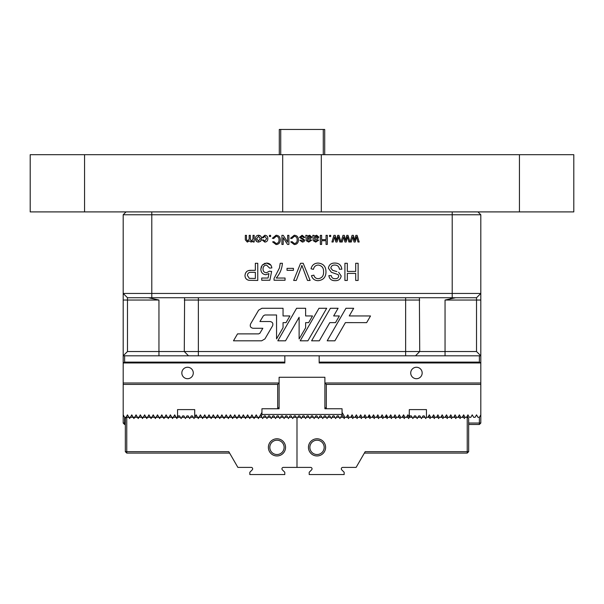 <?xml version="1.0" encoding="UTF-8"?>
<svg xmlns="http://www.w3.org/2000/svg" width="604" height="604" viewBox="0 0 604 604"><rect width="100%" height="100%" fill="white"/><g stroke="black" fill="none" stroke-linecap="round" stroke-linejoin="round"><path stroke-width="0.91" d="M276.964 455.952A8.584 8.584 0 0 1 268.38 447.368A8.584 8.584 0 0 1 276.964 438.783A8.584 8.584 0 0 1 285.549 447.368A8.584 8.584 0 0 1 276.964 455.952M276.964 440.218A7.15 7.15 0 0 0 269.814 447.368A7.15 7.15 0 0 0 276.964 454.525A7.15 7.15 0 0 0 284.122 447.368A7.15 7.15 0 0 0 276.964 440.218M363.699 454.253L364.371 453.091L467.224 453.091L468.659 451.664L365.193 451.664L356.111 467.398L342.747 467.398A1.427 1.427 0 0 0 341.736 469.836L344.159 472.26L344.159 474.548L309.195 474.548L309.195 472.26L311.619 469.836A1.427 1.427 0 0 0 310.607 467.398L283.374 467.398A1.427 1.427 0 0 0 282.362 469.836L284.786 472.26L284.786 474.548L249.829 474.548L249.829 472.26L252.246 469.836A1.427 1.427 0 0 0 251.234 467.398L237.878 467.398L228.788 451.664L126.757 451.664L126.757 453.091L229.618 453.091L230.283 454.253M479.387 355.816L479.387 362.113L319.169 362.113L319.169 355.816L319.169 362.966L480.814 362.966L480.814 384.423L326.319 384.423L326.319 408.749L342.053 408.749L342.053 412.373L344.914 417.326L344.197 418.564L342.657 415.899L341.449 415.899L339.909 418.564L338.368 415.899L337.16 415.899L335.62 418.564L334.08 415.899L332.864 415.899L331.324 418.564L329.784 415.899L328.576 415.899L327.036 418.564L325.496 415.899L324.28 415.899L322.74 418.564L321.2 415.899L319.992 415.899L318.451 418.564L316.911 415.899L315.703 415.899L314.163 418.564L312.615 415.899L311.407 415.899L309.867 418.564L308.327 415.899L307.119 415.899L305.579 418.564L304.038 415.899L302.823 415.899L301.283 418.564L300.573 417.326L297.712 417.326L296.994 418.564L296.994 467.398L296.994 418.564L296.277 417.326L293.416 417.326L292.698 418.564L291.989 417.326L289.127 417.326L288.41 418.564L287.693 417.326L284.831 417.326L284.122 418.564L283.404 417.326L280.543 417.326L279.826 418.564L279.108 417.326L276.247 417.326L275.537 418.564L274.82 417.326L271.959 417.326L271.241 418.564L270.532 417.326L267.67 417.326L266.953 418.564L266.236 417.326L263.374 417.326L262.657 418.564L261.947 417.326L259.086 417.326L258.369 418.564L257.651 417.326L254.79 417.326L254.08 418.564L253.363 417.326L250.501 417.326L249.784 418.564L249.067 417.326L246.213 417.326L245.496 418.564L244.779 417.326L241.917 417.326L241.2 418.564L240.49 417.326L237.629 417.326L236.911 418.564L236.194 417.326L233.333 417.326L232.623 418.564L231.906 417.326L229.044 417.326L228.327 418.564L227.61 417.326L224.748 417.326L224.039 418.564L223.321 417.326L220.46 417.326L219.743 418.564L219.033 417.326L216.172 417.326L215.454 418.564L214.737 417.326L211.876 417.326L211.158 418.564L210.449 417.326L207.587 417.326L206.87 418.564L206.153 417.326L203.291 417.326L202.582 418.564L201.864 417.326L199.003 417.326L198.286 418.564L197.568 417.326L194.707 417.326L193.997 418.564L193.28 417.326L190.419 417.326L189.701 418.564L188.992 417.326L186.13 417.326L185.413 418.564L184.696 417.326L181.834 417.326L181.117 418.564L180.407 417.326L177.546 417.326L176.829 418.564L176.111 417.326L173.25 417.326L172.54 418.564L171.823 417.326L168.961 417.326L168.244 418.564L167.527 417.326L164.673 417.326L163.956 418.564L163.239 417.326L160.377 417.326L159.66 418.564L158.95 417.326L156.089 417.326L155.371 418.564L154.654 417.326L151.793 417.326L151.083 418.564L150.366 417.326L147.504 417.326L146.787 418.564L146.07 417.326L143.208 417.326L142.499 418.564L141.781 417.326L138.92 417.326L138.203 418.564L137.493 417.326L134.632 417.326L133.914 418.564L133.197 417.326L130.336 417.326L129.618 418.564L128.909 417.326L126.757 417.326L126.757 451.664L125.33 451.664L126.757 453.091M125.33 423.049L124.613 423.049L124.613 417.326L126.047 417.326L125.33 418.564L125.33 451.664M126.757 417.326L126.304 416.873M128.078 415.899L126.87 415.899M132.374 415.899L131.166 415.899M136.663 415.899L135.455 415.899M140.958 415.899L139.743 415.899M145.247 415.899L144.039 415.899M149.535 415.899L148.327 415.899M180.407 417.326L179.577 415.899L178.369 415.899L177.546 417.326L176.111 417.326L174.684 414.85L173.31 417.326L171.823 417.326L170.388 414.85L169.022 417.326L167.527 417.326L166.1 414.85L164.726 417.326L163.239 417.326L161.812 414.85L160.377 417.326L158.95 417.326L157.516 414.85L156.089 417.326L154.654 417.326L153.227 414.85L153.831 415.899L152.623 415.899M158.12 415.899L156.912 415.899M162.416 415.899L161.2 415.899M166.704 415.899L165.519 415.899M171 415.899L169.815 415.899M175.288 415.899L174.103 415.899M184.696 417.326L183.873 415.899L182.665 415.899L181.834 417.326M188.992 417.326L188.161 415.899L186.953 415.899L186.13 417.326M193.28 417.326L192.457 415.899L191.242 415.899L190.419 417.326M212.706 415.899L213.914 415.899L213.31 414.85L211.876 417.326L210.449 417.326L209.014 414.85L207.587 417.326L206.153 417.326L204.726 414.85L203.291 417.326L201.864 417.326L200.43 414.85L199.003 417.326L197.568 417.326L196.141 414.85L194.707 417.326L194.707 409.603L177.546 409.603L177.546 417.326M196.745 415.899L195.537 415.899M201.034 415.899L199.826 415.899M205.33 415.899L204.122 415.899M209.618 415.899L208.41 415.899M218.203 415.899L216.995 415.899M222.498 415.899L221.283 415.899M226.787 415.899L225.602 415.899M231.075 415.899L229.867 415.899M235.371 415.899L234.163 415.899M239.66 415.899L238.452 415.899L239.056 414.85L237.629 417.326L236.194 417.326L234.767 414.85L233.333 417.326L231.906 417.326L230.471 414.85L229.044 417.326L227.61 417.326L226.183 414.85L224.809 417.326L223.321 417.326L221.887 414.85L220.46 417.326L219.033 417.326L217.599 414.85L216.172 417.326L214.737 417.326L213.31 414.85M243.956 415.899L242.74 415.899M248.244 415.899L247.036 415.899M252.54 415.899L251.324 415.899M256.828 415.899L255.62 415.899M261.947 417.326L261.117 415.899L259.909 415.899M266.236 417.326L265.413 415.899L264.205 415.899L263.374 417.326M270.532 417.326L269.701 415.899L268.493 415.899L267.67 417.326M274.82 417.326L273.997 415.899L272.781 415.899L271.959 417.326M279.108 417.326L278.285 415.899L277.077 415.899L276.247 417.326M283.404 417.326L282.574 415.899L281.366 415.899L280.543 417.326M287.693 417.326L286.87 415.899L285.662 415.899L284.831 417.326M291.989 417.326L291.158 415.899L289.95 415.899L289.127 417.326M296.277 417.326L295.454 415.899L294.246 415.899L293.416 417.326M317.017 438.783A8.584 8.584 0 0 0 308.44 447.368A8.584 8.584 0 0 0 317.017 455.952A8.584 8.584 0 0 0 325.601 447.368A8.584 8.584 0 0 0 317.017 438.783M317.017 440.218A7.15 7.15 0 0 0 309.867 447.368A7.15 7.15 0 0 0 317.017 454.525A7.15 7.15 0 0 0 324.174 447.368A7.15 7.15 0 0 0 317.017 440.218M480.814 384.423L480.814 414.85L479.387 417.326L477.953 417.326L476.526 414.85L475.091 417.326L473.664 417.326L472.23 414.85L470.803 417.326L469.368 417.326L467.941 414.85L466.507 417.326L465.08 417.326L467.224 417.326L467.224 453.091M468.659 451.664L468.659 418.564L467.224 416.088M463.653 417.326L460.792 417.326L462.219 417.326L463.653 414.85L465.08 417.326L464.363 418.564L462.936 416.088M459.357 417.326L456.496 417.326L457.93 417.326L459.357 414.85L460.792 417.326L460.074 418.564L458.64 416.088M455.069 417.326L452.207 417.326L453.634 417.326L455.069 414.85L456.496 417.326L455.778 418.564L454.351 416.088M450.773 414.85L452.207 417.326L451.49 418.564L450.063 416.088L450.773 414.85L449.346 417.326L447.911 417.326L450.773 417.326M446.484 417.326L443.623 417.326L445.05 417.326L446.484 414.85L447.911 417.326L447.202 418.564L445.767 416.088M442.188 417.326L439.327 417.326L438.617 418.564L437.9 417.326L435.039 417.326L434.321 418.564L433.612 417.326L430.75 417.326L430.033 418.564L429.316 417.326L426.454 417.326L425.737 418.564L424.197 415.899L422.989 415.899L421.449 418.564L419.908 415.899L418.7 415.899L417.16 418.564L415.62 415.899L414.404 415.899L412.864 418.564L411.324 415.899L410.116 415.899L409.293 417.326L409.293 409.603L426.454 409.603L426.454 417.326L427.889 417.326L429.316 414.85L430.69 417.326L432.177 417.326L433.612 414.85L434.978 417.326L436.473 417.326L437.9 414.85L439.274 417.326L440.761 417.326L442.188 414.85L443.623 417.326L442.906 418.564L441.479 416.088M422.166 417.326L425.027 417.326M417.87 417.326L420.731 417.326M413.581 417.326L416.443 417.326M409.293 417.326L407.859 414.85L406.432 417.326L404.997 417.326L407.859 417.326L408.576 418.564L409.293 417.326L412.147 417.326M403.57 417.326L400.709 417.326L402.136 417.326L403.57 414.85L404.997 417.326L404.28 418.564L402.853 416.088M399.274 417.326L396.413 417.326L397.847 417.326L399.274 414.85L400.709 417.326L399.991 418.564L398.557 416.088M394.986 417.326L392.124 417.326L393.551 417.326L394.986 414.85L396.413 417.326L395.703 418.564L394.269 416.088M390.69 414.85L392.124 417.326L391.407 418.564L389.98 416.088L390.69 414.85L389.263 417.326L387.828 417.326L390.69 417.326M386.401 414.85L384.967 417.326L383.54 417.326L386.401 417.326L386.401 414.85L387.828 417.326L387.119 418.564L385.684 416.088M382.113 417.326L379.252 417.326L378.534 418.564L377.817 417.326L374.956 417.326L376.39 417.326L377.817 414.85L379.191 417.326L380.679 417.326L382.113 414.85L383.54 417.326L382.823 418.564L381.396 416.088M373.529 417.326L370.667 417.326L372.094 417.326L373.529 414.85L374.956 417.326L374.238 418.564L372.811 416.088M369.233 414.85L367.806 417.326L366.371 417.326L369.233 417.326L369.233 414.85L370.667 417.326L369.95 418.564L368.523 416.088M366.371 417.326L364.944 414.85L366.371 417.326L365.662 418.564L364.227 416.088M364.944 414.85L363.51 417.326L362.083 417.326L364.944 417.326M360.648 417.326L357.787 417.326L359.221 417.326L360.648 414.85L362.083 417.326L361.366 418.564L359.939 416.088M356.36 417.326L353.499 417.326L354.933 417.326L356.36 414.85L357.787 417.326L357.077 418.564L355.643 416.088M352.072 417.326L349.21 417.326L350.637 417.326L352.072 414.85L353.499 417.326L352.781 418.564L351.354 416.088M347.776 417.326L344.914 417.326L346.349 417.326L347.776 414.85L349.21 417.326L348.493 418.564L347.058 416.088M340.626 417.326L343.487 417.326L344.393 418.232M336.33 417.326L339.191 417.326M332.041 417.326L334.903 417.326M327.753 417.326L330.607 417.326M323.457 417.326L326.319 417.326M319.169 417.326L322.03 417.326M314.873 417.326L317.734 417.326M310.584 417.326L313.446 417.326M306.288 417.326L309.15 417.326M302 417.326L304.861 417.326M467.224 417.326L467.677 416.873M300.573 417.326L299.743 415.899L298.535 415.899L297.712 417.326M437.9 417.326L437.183 416.088M433.612 417.326L432.894 416.088M429.316 417.326L428.598 416.088M407.859 417.326L407.141 416.088M377.817 417.326L377.1 416.088M239.056 414.85L240.49 417.326L241.917 417.326L243.352 414.85L244.779 417.326L246.213 417.326L247.64 414.85L249.067 417.326L250.501 417.326L251.928 414.85L253.363 417.326L254.79 417.326L256.224 414.85L257.651 417.326L259.086 417.326L261.947 412.373L261.947 408.749L279.108 408.749L279.108 377.274L324.892 377.274L324.892 408.749L342.053 408.749L342.053 414.465L261.947 414.465L261.419 416.42M125.33 424.484L124.613 424.484L123.186 423.049L123.186 362.966L284.831 362.966L284.831 355.816L284.831 362.113L124.613 362.113L124.613 355.816M123.186 423.049L124.613 423.049L124.613 424.484M124.039 362.966L123.186 362.113L123.186 362.966M124.613 417.326L123.186 414.85M261.947 414.465L261.947 408.749L277.681 408.749L277.681 384.423L123.186 384.423M153.227 414.85L151.793 417.326L150.366 417.326L148.931 414.85L147.504 417.326L146.07 417.326L144.643 414.85L143.208 417.326L141.781 417.326L140.347 414.85L138.92 417.326L137.493 417.326L136.059 414.85L134.632 417.326L133.197 417.326L131.77 414.85L130.336 417.326L128.909 417.326L127.474 414.85L126.047 417.326M480.814 382.996L324.892 382.996L324.892 377.274L279.108 377.274L279.108 382.996L277.681 384.423M279.108 408.749L279.108 407.315L277.681 408.749M480.814 362.966L480.814 362.113L479.961 362.966M326.319 408.749L324.892 407.315L324.892 408.749M324.892 382.996L326.319 384.423M416.443 367.262A5.723 5.723 0 0 0 410.72 372.985A5.723 5.723 0 0 0 416.443 378.708A5.723 5.723 0 0 0 422.166 372.985A5.723 5.723 0 0 0 416.443 367.262M187.557 367.262A5.723 5.723 0 0 0 181.834 372.985A5.723 5.723 0 0 0 187.557 378.708A5.723 5.723 0 0 0 193.28 372.985A5.723 5.723 0 0 0 187.557 367.262M279.108 382.996L123.186 382.996M342.053 415.899L342.053 414.465M479.387 417.326L479.387 423.049L468.659 423.049M480.814 414.85L480.814 423.049L479.387 423.049L479.387 424.484L480.814 423.049M468.659 424.484L479.387 424.484M148.335 297.734L158.95 300.029L127.474 300.029L127.474 351.528L123.186 355.816L158.95 355.816L158.95 351.528L184.28 351.528L188.508 355.816L480.814 355.816L476.526 351.528L476.526 300.029L445.05 300.029L455.665 297.734L450.441 298.512M184.605 297.734L184.28 351.528L405.639 351.528L405.639 355.816M415.492 355.816L419.72 351.528L445.05 351.528L445.05 355.816M405.639 297.734L405.639 351.528L419.72 351.528L419.395 297.734M314.578 237.236L316.39 236.285L317.666 237.176L314.405 238.497L314.578 237.236L316.39 236.285L317.666 237.176L314.405 238.497M251.204 272.306L255.341 272.306L255.341 278.474L249.263 278.323L247.421 275.447C247.625 273.227 248.886 272.185 251.204 272.306M258.497 236.285L260.369 238.671L258.497 241.056L256.64 238.708L258.497 236.285M309.165 238.135L307.421 238.157L307.595 237.236L309.399 236.285L310.675 237.176L307.413 238.497M307.421 238.157L307.595 237.236L309.399 236.285L310.675 237.176M259.977 333.144L258.678 333.884L237.531 333.884L233.484 340.807L261.653 340.807L264.922 338.927L272.547 325.866C273.393 323.457 272.563 322.007 270.056 321.524L259.931 321.524L263.344 315.854L264.892 314.978L276.549 314.978L276.549 338.889L283.049 327.723L283.049 322.634L286.047 322.642L289.912 315.96L283.049 315.945L283.049 308.274L261.909 308.274L258.64 310.146L250.577 323.948C249.739 326.349 250.562 327.783 253.053 328.266L262.838 328.266L259.796 333.393M302.151 238.104L304.733 240.181L300.664 237.229L302.083 236.285L303.691 237.561L302.083 236.285L300.664 237.229L301.275 237.848M302.098 235.235L304.854 237.447L302.098 235.235L299.493 237.349L302.951 239.652M303.45 239.954L303.065 239.682L303.45 239.954M304.008 241.638L302.385 242.106L304.008 241.638L304.733 240.181M316.655 235.235L318.829 237.108L317.289 238.995L314.405 239.818L317.289 238.995L318.829 237.108L316.655 235.235L314.284 236.164L316.655 235.235M313.937 235.349L314.284 236.164L313.937 235.349L312.774 235.349L313.121 238.233L312.774 235.349M313.182 240.649L313.121 239.652L313.182 240.649L315.703 242.106L313.182 240.649M318.716 240.128L315.703 242.106L318.716 240.128L317.545 240.007L315.915 241.056L317.545 240.007M314.707 240.709L315.915 241.056L314.707 240.709L314.405 239.818M347.443 236.73L347.134 238.059L347.443 236.73L348.886 241.993L350.071 241.993L348.025 235.349L346.779 235.349L345.556 240.46L344.333 235.349L342.981 235.349L341.011 241.993L342.226 241.993L343.691 236.874L344.944 241.993L346.152 241.993L347.134 238.059M323.57 272.004C323.782 267.987 322.007 265.669 318.255 265.043C315.582 265.231 313.982 266.666 313.446 269.346C313.982 266.666 315.582 265.231 318.255 265.043C322.007 265.669 323.782 267.987 323.57 272.004C323.699 275.952 321.909 278.18 318.195 278.693C315.922 278.587 314.48 277.41 313.884 275.16C314.48 277.41 315.922 278.587 318.195 278.693M325.986 271.996C325.873 277.266 323.238 280.165 318.082 280.671C323.238 280.165 325.873 277.266 325.986 271.996C325.956 266.507 323.306 263.525 318.029 263.065C323.306 263.525 325.956 266.507 325.986 271.996M245.428 273.265L246.757 271.43M248.871 270.532L251.136 270.328C247.398 270.169 245.352 271.898 244.998 275.515C245.073 278.142 246.379 279.735 248.916 280.294L248.085 280.097M247.285 279.758L246.017 278.693M274.05 278.452L279.456 267.95L274.05 278.452L274.05 280.233L285.05 280.233L285.05 278.029L276.247 278.029C279.924 273.786 281.977 268.871 282.415 263.284L280.211 263.284L279.456 267.95M276.156 243.503C278.119 243.231 279.071 242.053 279.003 239.969C279.071 242.053 278.119 243.231 276.156 243.503L273.876 241.638L272.593 241.91L276.096 244.552C278.822 244.288 280.218 242.755 280.279 239.962C280.264 237.055 278.859 235.477 276.073 235.235C278.859 235.477 280.264 237.055 280.279 239.962M280.226 240.837L280.06 241.638M280.037 241.706L279.735 242.446M277.757 244.243L276.972 244.469M276.187 236.285L273.642 238.557L276.187 236.285C278.172 236.609 279.108 237.84 279.003 239.969M266.651 238.678L264.877 236.285L266.651 238.678L264.831 241.056L263.397 239.894L264.831 241.056M267.821 238.648C267.844 240.732 266.855 241.879 264.839 242.106C266.855 241.879 267.844 240.732 267.821 238.648C267.829 236.579 266.832 235.447 264.839 235.235L262.113 237.682L264.839 235.235M247.617 241.056L249.173 239.139L247.617 241.056L246.492 239.456L247.617 241.056M247.338 242.106L245.33 239.886L247.338 242.106L249.354 240.875L251.121 242.106L253.016 240.951L253.016 241.993L254.178 241.993L254.178 235.349L253.016 235.349L253.016 238.731L251.453 241.056L250.335 239.584L250.335 235.349L249.173 235.349L249.173 239.139M261.321 240.143L260.528 241.373L261.532 238.671C261.532 236.587 260.52 235.439 258.497 235.235L260.679 236.104M256.708 241.555L255.477 238.761C255.507 240.792 256.519 241.91 258.497 242.106L260.528 241.373M266.515 263.065L262.159 265.148L260.845 269.173C260.973 272.479 262.657 274.337 265.881 274.729L268.946 273.582L268.07 278.029L261.728 278.029L261.728 280.233L269.867 280.233L271.626 271.43L269.429 271.211L266.492 272.751C264.212 272.6 263.065 271.37 263.042 269.044C263.042 266.643 264.197 265.315 266.5 265.043L269.648 268.131L271.845 267.904C271.4 264.831 269.618 263.216 266.515 263.065L270.864 265.126M262.159 265.148L265.058 263.231M260.845 269.173L261.328 266.583M356.526 236.73L356.217 238.059L356.526 236.73L357.968 241.993L359.184 241.993L357.107 235.349L355.862 235.349L354.639 240.46L353.416 235.349L352.064 235.349L350.101 241.993L351.317 241.993L352.774 236.874L354.027 241.993L355.235 241.993L356.217 238.059M301.887 265.375L300.958 268.146L301.887 265.375L307.504 280.452L310.124 280.452L303.2 263.284L300.581 263.284L293.657 280.452L296.277 280.452L300.958 268.146M334.646 263.065C338.919 263.027 341.313 265.081 341.834 269.225C341.313 265.081 338.919 263.027 334.646 263.065C331.067 263.072 328.991 264.763 328.41 268.161C328.991 264.763 331.067 263.072 334.646 263.065M331.392 272.306L328.41 268.161L331.385 272.306L338.134 274.616L338.753 276.126L338.134 274.616M331.271 275.613C331.626 277.734 332.91 278.761 335.122 278.693C332.91 278.761 331.626 277.734 331.271 275.613L328.848 275.613C329.444 279.063 331.566 280.754 335.212 280.671C331.566 280.754 329.444 279.063 328.848 275.613M336.889 271.589L332.661 270.358L330.833 268.04L332.661 270.358M334.752 265.043C332.547 264.99 331.241 265.987 330.833 268.04C331.241 265.987 332.547 264.99 334.752 265.043C337.515 265.126 339.071 266.515 339.41 269.225L341.834 269.225M338.361 236.73L338.051 238.059L338.361 236.73L339.803 241.993L340.988 241.993L338.942 235.349L337.696 235.349L336.473 240.46L335.25 235.349L333.899 235.349L331.928 241.993L333.144 241.993L334.608 236.874L335.862 241.993L337.07 241.993L338.051 238.059M306.953 235.349L307.3 236.164L306.953 235.349L305.783 235.349L306.137 238.233L305.783 235.349M306.19 240.649L306.137 239.652L306.19 240.649L308.719 242.106L311.724 240.128L308.719 242.106M308.923 241.056L310.562 240.007L308.923 241.056L307.715 240.709L308.923 241.056M307.421 239.546L309.339 239.161L307.421 239.546M310.297 238.995L309.339 239.161L310.297 238.995L311.838 237.108L309.671 235.235L307.3 236.164M298.391 240.837L298.21 241.676M297.153 243.465L296.745 243.797M296.526 243.941L295.975 244.22M295.937 244.235L295.145 244.469M294.359 236.285L291.808 238.557L294.359 236.285C296.345 236.609 297.281 237.84 297.168 239.969C297.236 242.053 296.285 243.231 294.322 243.503L292.042 241.638L290.758 241.91L294.261 244.552C296.994 244.28 298.391 242.748 298.452 239.962C298.429 237.055 297.025 235.477 294.239 235.235L290.532 238.263L291.808 238.557M326.704 308.274L318.988 308.274L300.203 340.807L307.919 340.807L326.704 308.274M329.814 322.627L335.484 322.642L339.35 315.96L333.672 315.945L338.104 308.274L330.388 308.274L311.604 340.807L319.32 340.807L329.814 322.627M261.653 340.807L264.922 338.927M272.547 325.866C273.393 323.457 272.563 322.007 270.056 321.524M261.909 308.274L258.64 310.146M250.577 323.948C249.739 326.349 250.562 327.783 253.053 328.266M299.123 317.281L299.123 338.965L305.632 327.798L305.632 322.634L308.652 322.642L312.51 315.96L305.624 315.945L305.624 308.274L296.609 308.274L277.825 340.807L285.541 340.807L299.123 317.281M345.397 322.619L366.651 322.642L370.516 315.96L349.255 315.937L353.687 308.274L345.971 308.274L327.187 340.807L334.903 340.807L345.397 322.619M303.57 240.301L302.294 241.056L301.011 240.128L299.848 240.241L302.385 242.106M303.691 237.561L304.854 237.447M313.121 238.233L313.121 239.652M329.542 235.349L329.542 236.519L330.705 236.519L330.705 235.349L329.542 235.349M313.884 275.16L311.46 275.681C312.479 278.92 314.684 280.581 318.082 280.671M318.029 263.065C314.307 263.238 311.974 265.141 311.022 268.78L313.446 269.346M287.036 268.35L287.036 270.328L293.416 270.328L293.416 268.35L287.036 268.35M248.916 280.294L257.765 280.452L257.765 263.284L255.341 263.284L255.341 270.328L251.136 270.328M276.073 235.235L272.359 238.263L273.642 238.557M263.397 239.894L262.227 240.007L264.839 242.106M262.113 237.682L263.276 237.795L264.877 236.285M246.492 239.456L246.492 235.349L245.33 235.349L245.33 239.886M151.793 211.906L151.793 214.767L452.207 214.767L452.207 293.446L151.793 293.446L151.793 214.767L123.186 214.767L126.047 211.906L123.186 214.767L123.186 293.446L151.793 293.446L151.793 297.734L476.526 297.734L476.526 300.029L480.814 300.029L480.814 362.113M355.703 263.284L355.703 271.43L347.338 271.43L347.338 263.284L344.914 263.284L344.914 280.452L347.338 280.452L347.338 273.408L355.703 273.408L355.703 280.452L358.119 280.452L358.119 263.284L355.703 263.284M258.497 235.235C256.436 235.469 255.432 236.64 255.477 238.761M269.452 235.349L269.452 236.519L270.615 236.519L270.615 235.349L269.452 235.349M287.617 235.349L287.617 242.129L283.261 235.349L281.909 235.349L281.909 244.439L283.193 244.439L283.193 237.659L287.542 244.439L288.901 244.439L288.901 235.349L287.617 235.349M338.753 276.126C338.346 277.976 337.138 278.829 335.122 278.693M335.212 280.671C338.625 280.739 340.611 279.176 341.177 275.968L338.64 272.261M326.047 235.349L326.047 239.66L321.622 239.66L321.622 235.349L320.339 235.349L320.339 244.439L321.622 244.439L321.622 240.709L326.047 240.709L326.047 244.439L327.33 244.439L327.33 235.349L326.047 235.349M306.137 238.233L306.137 239.652M311.724 240.128L310.562 240.007M307.715 240.709L307.413 239.818M123.186 300.029L127.474 300.029L127.474 297.734L123.186 293.446L123.186 362.113M127.474 297.734L151.793 297.734M283.978 362.966L284.831 362.113M123.903 362.823L124.613 362.113M158.95 300.029L158.95 351.528L127.474 351.528M479.387 362.113L480.097 362.823M319.169 362.113L320.022 362.966M476.526 351.528L445.05 351.528L445.05 300.029M477.953 211.906L480.814 214.767L452.207 214.767L452.207 211.906M452.207 297.734L452.207 293.446L480.814 293.446L476.526 297.734M158.95 355.816L188.508 355.816M480.814 229.618L480.814 230.456M480.814 226.991L480.814 227.512M480.814 214.767L480.814 300.029M480.814 223.759L480.814 224.605M519.44 211.906L573.8 211.906L573.8 154.684L519.44 154.684L519.44 211.906L321.298 211.906L321.298 154.684L519.44 154.684M84.56 211.906L84.56 154.684L30.2 154.684L30.2 211.906L321.298 211.906M282.702 211.906L282.702 154.684L321.298 154.684M84.56 154.684L282.702 154.684M280.724 154.684L280.724 129.452L324.71 129.452L324.71 154.684M280.724 129.452L279.29 129.452L279.29 154.684M419.72 300.029L184.28 300.029M198.361 297.734L198.361 355.816M323.276 129.452L323.276 154.684M234.767 415.899L234.767 414.85M217.599 415.899L217.599 414.85"/></g></svg>
